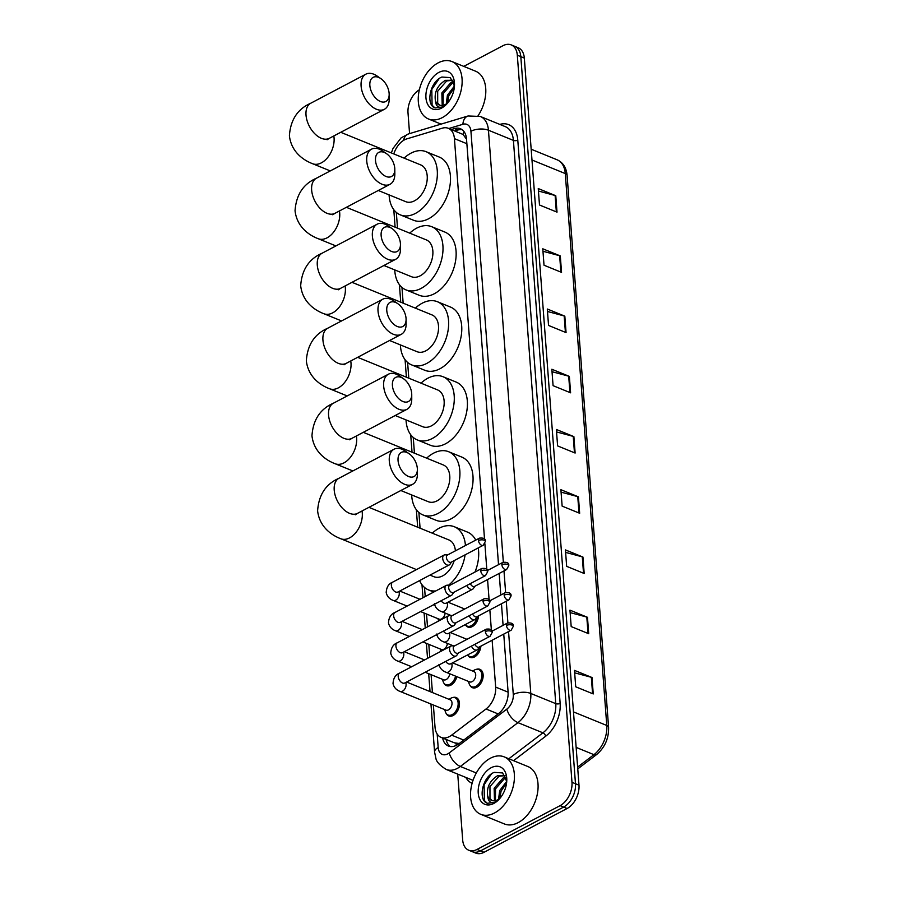 <?xml version="1.0" encoding="UTF-8"?>
<svg xmlns="http://www.w3.org/2000/svg" width="898" height="898" viewBox="0 0 898 898"><rect width="100%" height="100%" fill="white"/><g stroke="black" fill="none" stroke-linecap="round" stroke-linejoin="round"><path stroke-width="1.35" d="M478.578 615.837A9.923 6.421 112.2 0 1 472.247 626.591A9.923 6.421 112.2 0 1 467.836 627.029A9.923 6.421 112.2 0 1 465.433 624.705M480.868 646.167A9.923 6.421 112.2 0 1 474.526 656.932A9.923 6.421 112.2 0 1 470.125 657.358A9.923 6.421 112.2 0 1 467.712 655.035M476.546 669.279A9.923 6.421 112.2 0 1 479.891 669.313A9.923 6.421 112.2 0 1 482.978 677.833A9.923 6.421 112.2 0 1 476.804 687.262A9.923 6.421 112.2 0 1 472.404 687.688A9.923 6.421 112.2 0 1 469.991 685.365M456.824 676.654A9.923 6.421 112.2 0 1 450.83 685.185A9.923 6.421 112.2 0 1 446.429 685.612A9.923 6.421 112.2 0 1 444.016 683.288M452.85 697.544A9.923 6.421 112.2 0 1 456.195 697.566A9.923 6.421 112.2 0 1 459.293 706.086A9.923 6.421 112.2 0 1 453.108 715.515A9.923 6.421 112.2 0 1 448.708 715.942A9.923 6.421 112.2 0 1 446.295 713.618M484.538 539.26L454.422 138.629A18.611 12.033 -67.8 0 0 448.327 128.313A18.611 12.033 -67.8 0 0 442.366 128.167L406.805 138.887A18.611 12.033 -67.8 0 0 404.504 139.841A18.611 12.033 -67.8 0 0 393.795 153.94M433.364 705.009L435.025 727.088A18.611 12.033 -67.8 0 0 441.12 737.404L454.455 742.837L459.248 743.488M466.533 139.212L463.054 134.453L448.327 128.313M441.12 737.404A18.611 12.033 -67.8 0 0 451.638 735.148L486.031 708.982A18.611 12.033 -67.8 0 0 495.662 687.093L492.138 640.229M491.386 630.25L489.848 609.899M489.107 599.92L487.569 579.569M486.817 569.59L484.875 543.672M396.332 212.422L397.511 228.159M401.967 287.427L403.157 303.165M407.613 362.433L408.792 378.17M413.248 437.449L414.438 453.187M418.895 512.455L420.073 528.192M424.529 587.46L425.214 596.53M426.528 614.008L427.493 626.871M428.806 644.337L429.772 657.201M431.085 674.667L432.432 692.56M463.761 66.373L502.959 45.708A18.611 12.033 112.2 0 1 511.22 44.9A18.611 12.033 112.2 0 1 517.315 55.216L571.981 782.304A18.611 12.033 112.2 0 1 560.105 805.641L477.029 849.441A18.611 12.033 112.2 0 1 468.767 850.238A18.611 12.033 112.2 0 1 462.672 839.922L457.733 774.121M409.567 133.611L408.006 112.834A18.611 12.033 112.2 0 1 419.355 89.789M468.767 850.238L475.783 853.1A18.611 12.033 112.2 0 0 484.033 852.292L567.109 808.503A18.611 12.033 112.2 0 0 578.986 785.166L524.32 58.078A18.611 12.033 112.2 0 0 518.225 47.762L514.722 46.326A18.611 12.033 112.2 0 1 520.818 56.641L575.483 783.73A18.611 12.033 112.2 0 1 563.607 807.077L480.531 850.866A18.611 12.033 112.2 0 1 472.269 851.674A18.611 12.033 112.2 0 0 480.531 850.866L563.607 807.077A18.611 12.033 112.2 0 0 575.483 783.73L520.818 56.641A18.611 12.033 112.2 0 0 514.722 46.326L511.22 44.9M498.525 564.674L466.522 139.044A18.611 12.033 -67.8 0 0 460.427 128.728A18.611 12.033 -67.8 0 0 454.467 128.582L451.312 129.537M442.613 738.01A18.611 12.033 -67.8 0 0 448.383 746.014A18.611 12.033 -67.8 0 0 458.9 743.757L498.457 713.663A18.611 12.033 -67.8 0 0 508.077 691.774L503.744 634.111M503.082 625.345L501.466 603.782M500.803 595.004L499.187 573.44M450.224 746.507A18.611 12.033 112.2 0 1 446.115 739.447M454.815 130.962L457.969 130.008A18.611 12.033 112.2 0 1 462.088 129.66M584.183 573.496L566.66 566.346L565.426 549.924L582.948 557.063L584.183 573.496M588.706 633.719L571.184 626.58L569.949 610.146L587.472 617.296L588.706 633.719M593.241 693.941L575.719 686.802L574.484 670.379L592.006 677.519L593.241 693.941M570.6 392.819L553.078 385.669L551.843 369.246L569.366 376.397L570.6 392.819M566.066 332.597L548.543 325.446L547.309 309.024L564.831 316.163L566.066 332.597M561.542 272.363L544.02 265.224L542.785 248.802L560.307 255.941L561.542 272.363M557.018 212.141L539.485 205.002L538.25 188.569L555.772 195.719L557.018 212.141M579.659 513.263L562.137 506.124L560.891 489.702L578.424 496.841L579.659 513.263M575.124 453.041L557.602 445.902L556.367 429.48L573.889 436.619L575.124 453.041M556.558 431.927L573.227 436.394A4.961 2.312 -4.3 0 1 573.889 436.619M561.082 492.16L577.762 496.628A4.961 2.312 -4.3 0 1 578.424 496.841M538.441 191.027L555.121 195.495A4.961 2.312 -4.3 0 1 555.772 195.719M542.964 251.26L559.645 255.717A4.961 2.312 -4.3 0 1 560.307 255.941M547.499 311.483L564.169 315.95A4.961 2.312 -4.3 0 1 564.831 316.163M552.023 371.705L568.703 376.172A4.961 2.312 -4.3 0 1 569.366 376.397M574.664 672.838L591.344 677.294A4.961 2.312 -4.3 0 1 592.006 677.519M570.14 612.604L586.809 617.072A4.961 2.312 -4.3 0 1 587.472 617.296M565.605 552.382L582.286 556.85A4.961 2.312 -4.3 0 1 582.948 557.063M442.254 117.638A31.015 20.059 112.2 0 1 428.492 118.985A31.015 20.059 112.2 0 1 418.838 92.348A31.015 20.059 112.2 0 1 438.134 62.882A31.015 20.059 112.2 0 1 451.907 61.547A31.015 20.059 112.2 0 1 461.55 88.172A31.015 20.059 112.2 0 1 442.254 117.638M452.749 80.292L446.699 80.921L437.685 91.237L437.685 103.236L439.751 105.201M452.749 80.27L445.307 80.349C437.472 85.389 434.172 92.168 435.407 100.677A14.02 9.07 112.2 0 0 439.29 105.032A14.02 9.07 112.2 0 0 445.509 104.426A14.02 9.07 112.2 0 0 447.732 102.911M453.793 82.627L452.266 83.188L443.242 93.504L443.129 105.302M453.501 81.819L450.875 82.616L441.861 92.943L442.22 105.448M454.287 87.78L448.809 95.772L447.507 103.102M454.444 86.017L447.417 95.21L446.261 103.988M454.455 86.152L450.347 77.61L441.906 77.037C429.715 81.628 425.529 105.358 435.227 107.951L442.781 106.963L445.127 105.436L443.107 106.649C438.493 108.4 435.923 106.402 435.407 100.677M438.853 72.412A20.227 13.077 112.2 0 1 454.511 84.524A20.227 13.077 112.2 0 1 446.418 104.37A20.227 13.077 112.2 0 1 441.535 108.108A20.227 13.077 112.2 0 1 425.944 97.781A20.227 13.077 112.2 0 1 438.853 72.412M451.907 61.547L475.558 71.189A31.015 20.059 112.2 0 1 478.084 115.719M439.133 78.631L431.803 89.452L432.095 105.212L434.8 107.771M369.853 85.501A13.65 8.25 62.2 0 0 379.977 101.294A13.65 8.25 62.2 0 0 389.171 94.38A13.65 8.25 62.2 0 0 389.126 93.358A13.65 8.25 62.2 0 0 380.875 78.642A13.65 8.25 62.2 0 0 369.853 85.501M389.171 94.38L389.204 98.937A19.846 12 -117.8 0 1 384.378 109.298A19.846 12 -117.8 0 1 369.897 104.718A19.846 12 -117.8 0 1 361.097 86.017A19.846 12 -117.8 0 1 365.868 74.175A19.846 12 -117.8 0 1 377.126 76.049L380.875 78.642M378.294 190.488L405.728 201.668A19.846 12.841 -67.8 0 0 414.539 200.804A19.846 12.841 -67.8 0 0 426.887 181.946A19.846 12.841 -67.8 0 0 420.713 164.906L340.735 132.298M404.089 158.127A34.113 22.068 112.2 0 1 410.958 153.176A34.113 22.068 112.2 0 1 426.101 151.695A34.113 22.068 112.2 0 1 436.709 180.992A34.113 22.068 112.2 0 1 415.482 213.398A34.113 22.068 112.2 0 1 400.34 214.88A34.113 22.068 112.2 0 1 389.103 194.888M426.101 151.695L439.234 157.049A34.113 22.068 112.2 0 1 449.853 186.346A34.113 22.068 112.2 0 1 428.627 218.753A34.113 22.068 112.2 0 1 413.484 220.234L400.34 214.88M375.499 160.506A13.65 8.25 62.2 0 0 385.624 176.3A13.65 8.25 62.2 0 0 394.806 169.396A13.65 8.25 62.2 0 0 394.772 168.364A13.65 8.25 62.2 0 0 386.51 153.659A13.65 8.25 62.2 0 0 375.499 160.506M394.806 169.396L394.839 173.954A19.846 12 -117.8 0 1 390.013 184.303A19.846 12 -117.8 0 1 375.532 179.735A19.846 12 -117.8 0 1 366.743 161.034A19.846 12 -117.8 0 1 371.503 149.18A19.846 12 -117.8 0 1 382.773 151.055L386.51 153.659M383.929 265.494L411.363 276.674A19.846 12.841 -67.8 0 0 420.174 275.821A19.846 12.841 -67.8 0 0 432.522 256.963A19.846 12.841 -67.8 0 0 426.348 239.912L346.37 207.315M409.735 233.143A34.113 22.068 112.2 0 1 416.593 228.182A34.113 22.068 112.2 0 1 431.736 226.7A34.113 22.068 112.2 0 1 442.355 255.997A34.113 22.068 112.2 0 1 421.117 288.404A34.113 22.068 112.2 0 1 405.975 289.886A34.113 22.068 112.2 0 1 394.75 269.905M431.736 226.7L444.88 232.066A34.113 22.068 112.2 0 1 455.499 261.352A34.113 22.068 112.2 0 1 434.262 293.769A34.113 22.068 112.2 0 1 419.119 295.24L405.975 289.886M381.134 235.523A13.65 8.25 62.2 0 0 391.259 251.317A13.65 8.25 62.2 0 0 400.452 244.402A13.65 8.25 62.2 0 0 400.407 243.38A13.65 8.25 62.2 0 0 392.157 228.664A13.65 8.25 62.2 0 0 381.134 235.523M400.452 244.402L400.474 248.959A19.846 12 -117.8 0 1 395.659 259.309A19.846 12 -117.8 0 1 381.179 254.74A19.846 12 -117.8 0 1 372.378 236.039A19.846 12 -117.8 0 1 377.138 224.197A19.846 12 -117.8 0 1 388.407 226.06L392.157 228.664M389.575 340.499L417.009 351.679A19.846 12.841 -67.8 0 0 425.82 350.826A19.846 12.841 -67.8 0 0 438.168 331.968A19.846 12.841 -67.8 0 0 431.994 314.917L352.005 282.32M415.37 308.149A34.113 22.068 112.2 0 1 422.228 303.187A34.113 22.068 112.2 0 1 437.371 301.706A34.113 22.068 112.2 0 1 447.99 331.003A34.113 22.068 112.2 0 1 426.763 363.421A34.113 22.068 112.2 0 1 411.621 364.891A34.113 22.068 112.2 0 1 400.385 344.911M437.371 301.706L450.515 307.071A34.113 22.068 112.2 0 1 461.134 336.368A34.113 22.068 112.2 0 1 439.908 368.775A34.113 22.068 112.2 0 1 424.765 370.257L411.621 364.891M386.769 310.528A13.65 8.25 62.2 0 0 396.905 326.322A13.65 8.25 62.2 0 0 406.087 319.407A13.65 8.25 62.2 0 0 406.053 318.386A13.65 8.25 62.2 0 0 397.792 303.67A13.65 8.25 62.2 0 0 386.769 310.528M406.087 319.407L406.121 323.965A19.846 12 -117.8 0 1 401.294 334.314A19.846 12 -117.8 0 1 386.814 329.746A19.846 12 -117.8 0 1 378.024 311.045A19.846 12 -117.8 0 1 382.784 299.202A19.846 12 -117.8 0 1 394.054 301.077L397.792 303.67M395.21 415.505L422.644 426.696A19.846 12.841 -67.8 0 0 431.455 425.832A19.846 12.841 -67.8 0 0 443.803 406.974A19.846 12.841 -67.8 0 0 437.629 389.934L357.651 357.325M421.016 383.154A34.113 22.068 112.2 0 1 427.875 378.204A34.113 22.068 112.2 0 1 443.017 376.722A34.113 22.068 112.2 0 1 453.636 406.019A34.113 22.068 112.2 0 1 432.398 438.426A34.113 22.068 112.2 0 1 417.256 439.908A34.113 22.068 112.2 0 1 406.031 419.916M443.017 376.722L456.162 382.077A34.113 22.068 112.2 0 1 466.769 411.374A34.113 22.068 112.2 0 1 445.543 443.78A34.113 22.068 112.2 0 1 430.4 445.262L417.256 439.908M392.415 385.534A13.65 8.25 62.2 0 0 402.54 401.327A13.65 8.25 62.2 0 0 411.733 394.413A13.65 8.25 62.2 0 0 411.688 393.391A13.65 8.25 62.2 0 0 403.438 378.675A13.65 8.25 62.2 0 0 392.415 385.534M411.733 394.413L411.755 398.97A19.846 12 -117.8 0 1 406.94 409.331A19.846 12 -117.8 0 1 392.46 404.751A19.846 12 -117.8 0 1 383.659 386.05A19.846 12 -117.8 0 1 388.419 374.208A19.846 12 -117.8 0 1 399.689 376.082L403.438 378.675M400.845 490.521L428.29 501.701A19.846 12.841 -67.8 0 0 437.09 500.837A19.846 12.841 -67.8 0 0 449.449 481.979A19.846 12.841 -67.8 0 0 443.275 464.94L363.286 432.331M426.651 458.16A34.113 22.068 112.2 0 1 433.51 453.209A34.113 22.068 112.2 0 1 448.652 451.728A34.113 22.068 112.2 0 1 459.271 481.025A34.113 22.068 112.2 0 1 438.044 513.432A34.113 22.068 112.2 0 1 422.902 514.913A34.113 22.068 112.2 0 1 411.666 494.921M448.652 451.728L461.796 457.082A34.113 22.068 112.2 0 1 472.415 486.379A34.113 22.068 112.2 0 1 451.189 518.786A34.113 22.068 112.2 0 1 436.046 520.268L422.902 514.913M398.05 460.539A13.65 8.25 62.2 0 0 408.175 476.333A13.65 8.25 62.2 0 0 417.368 469.43A13.65 8.25 62.2 0 0 417.323 468.397A13.65 8.25 62.2 0 0 409.073 453.692A13.65 8.25 62.2 0 0 398.05 460.539M417.368 469.43L417.402 473.976A19.846 12 -117.8 0 1 412.575 484.336A19.846 12 -117.8 0 1 398.095 479.768A19.846 12 -117.8 0 1 389.294 461.067A19.846 12 -117.8 0 1 394.065 449.213A19.846 12 -117.8 0 1 405.335 451.088L409.073 453.692M429.985 575.102L433.925 576.707A19.846 12.841 -67.8 0 0 442.736 575.842A19.846 12.841 -67.8 0 0 454.231 560.565M435.878 590.918A34.113 22.068 112.2 0 1 428.537 589.919A34.113 22.068 112.2 0 1 419.613 580.579M432.286 533.176A34.113 22.068 112.2 0 1 439.156 528.215A34.113 22.068 112.2 0 1 454.298 526.733A34.113 22.068 112.2 0 1 465.456 545.535M455.398 550.844A19.846 12.841 -67.8 0 0 448.91 539.945L368.932 507.348M465.097 554.841A34.113 22.068 112.2 0 1 448.573 585.193M454.298 526.733L467.443 532.087A34.113 22.068 112.2 0 1 475.738 540.113M478.241 547.915A34.113 22.068 112.2 0 1 474.975 572.048M445.15 613.087A5.579 3.614 112.2 0 1 441.603 618.902A5.579 3.614 112.2 0 1 439.122 619.149L420.59 611.594M438.606 621.012A9.306 6.017 112.2 0 1 438.482 620.608L437.921 618.655M447.72 554.885L445.105 554.841A5.579 3.379 62.2 0 0 444.027 555.076A5.579 3.379 62.2 0 0 442.692 558.41A5.579 3.379 62.2 0 0 447.002 564.943A5.579 3.379 62.2 0 0 449.236 564.954A5.579 3.379 62.2 0 0 450.044 564.202L451.481 562.013M478.499 540.562A4.03 2.436 62.2 0 1 479.465 538.149L447.372 555.065A4.03 2.436 62.2 0 0 446.407 557.478A4.03 2.436 62.2 0 0 449.528 562.193A4.03 2.436 62.2 0 0 451.133 562.204L483.225 545.288L485.369 541.415A4.03 1.875 -4.3 0 0 484.19 540.226A4.03 1.875 175.7 0 0 478.499 540.562A4.03 2.436 62.2 0 0 480.284 544.356A4.03 2.436 62.2 0 0 483.225 545.288M447.429 643.417A5.579 3.614 112.2 0 1 443.881 649.232A5.579 3.614 112.2 0 1 441.401 649.479L422.879 641.924M440.884 651.342A9.306 6.017 112.2 0 1 440.761 650.938L440.2 648.985M450.01 585.215L447.384 585.17A5.579 3.379 62.2 0 0 446.306 585.417A5.579 3.379 62.2 0 0 444.97 588.74A5.579 3.379 62.2 0 0 449.281 595.273A5.579 3.379 62.2 0 0 451.514 595.284A5.579 3.379 62.2 0 0 452.323 594.543L453.771 592.354M480.778 570.892A4.03 2.436 62.2 0 1 481.743 568.479L449.651 585.406A4.03 2.436 62.2 0 0 448.686 587.808A4.03 2.436 62.2 0 0 451.806 592.523A4.03 2.436 62.2 0 0 453.411 592.534L485.504 575.618L487.648 571.745A4.03 1.875 -4.3 0 0 486.469 570.556A4.03 1.875 175.7 0 0 480.778 570.892A4.03 2.436 62.2 0 0 482.563 574.686A4.03 2.436 62.2 0 0 485.504 575.618M449.707 673.747A5.579 3.614 112.2 0 1 446.16 679.562A5.579 3.614 112.2 0 1 443.679 679.808L425.158 672.254M455.567 676.138A9.306 6.017 112.2 0 1 449.909 684.276A9.306 6.017 112.2 0 1 445.79 684.68A9.306 6.017 112.2 0 1 443.04 681.268L442.49 679.315M452.289 615.545L449.662 615.5A5.579 3.379 62.2 0 0 448.585 615.747A5.579 3.379 62.2 0 0 447.249 619.07A5.579 3.379 62.2 0 0 451.559 625.614A5.579 3.379 62.2 0 0 453.793 625.625A5.579 3.379 62.2 0 0 454.601 624.873L456.049 622.684M483.057 601.222A4.03 2.436 62.2 0 1 484.033 598.82L451.941 615.736A4.03 2.436 62.2 0 0 450.964 618.138A4.03 2.436 62.2 0 0 454.085 622.864A4.03 2.436 62.2 0 0 455.701 622.864L487.794 605.948L489.926 602.075A4.03 1.875 -4.3 0 0 488.748 600.885A4.03 1.875 175.7 0 0 483.057 601.222A4.03 2.436 62.2 0 0 484.853 605.016A4.03 2.436 62.2 0 0 487.794 605.948M406.603 682.031L450.179 699.8A5.579 3.614 112.2 0 1 451.919 704.593A5.579 3.614 112.2 0 1 448.439 709.903A5.579 3.614 112.2 0 1 445.969 710.138L400.059 691.426C396.231 689.978 393.896 687.363 393.032 683.58C393.358 678.136 395.535 674.656 399.543 673.13A5.579 3.379 62.2 0 0 398.207 676.463A5.579 3.379 62.2 0 0 398.229 676.778A5.579 3.379 62.2 0 0 400.789 681.84A5.579 3.379 62.2 0 0 404.751 683.008L456.072 655.955A5.579 3.379 62.2 0 0 456.891 655.203L458.328 653.014M450.538 698.431A9.306 6.017 112.2 0 1 450.74 698.307A9.306 6.017 112.2 0 1 450.964 698.184A9.306 6.017 112.2 0 1 455.095 697.78A9.306 6.017 112.2 0 1 457.98 705.772A9.306 6.017 112.2 0 1 452.199 714.606A9.306 6.017 112.2 0 1 448.068 715.01A9.306 6.017 112.2 0 1 445.318 711.598L444.768 709.645M454.568 645.875L451.952 645.83A5.579 3.379 62.2 0 0 450.875 646.077A5.579 3.379 62.2 0 0 449.528 649.411A5.579 3.379 62.2 0 0 453.849 655.944A5.579 3.379 62.2 0 0 456.072 655.955M485.347 631.552A4.03 2.436 62.2 0 1 486.312 629.15L454.22 646.066A4.03 2.436 62.2 0 0 453.254 648.468A4.03 2.436 62.2 0 0 456.364 653.194A4.03 2.436 62.2 0 0 457.98 653.194L490.072 636.278L492.205 632.417A4.03 1.875 -4.3 0 0 491.026 631.215A4.03 1.875 175.7 0 0 485.347 631.552A4.03 2.436 62.2 0 0 487.131 635.346A4.03 2.436 62.2 0 0 490.072 636.278M466.859 585.451A5.579 3.379 62.2 0 0 470.395 589.189A5.579 3.379 62.2 0 0 472.629 589.2A5.579 3.379 62.2 0 0 473.437 588.448L474.885 586.259M469.138 615.781A5.579 3.379 62.2 0 0 472.674 619.519A5.579 3.379 62.2 0 0 474.907 619.53A5.579 3.379 62.2 0 0 475.716 618.778L477.164 616.589A9.306 6.017 112.2 0 1 471.327 625.693A9.306 6.017 112.2 0 1 467.196 626.097A9.306 6.017 112.2 0 1 465.332 624.57M470.305 583.633A4.03 2.436 62.2 0 0 472.92 586.428A4.03 2.436 62.2 0 0 474.526 586.439L506.618 569.523L508.762 565.65A4.03 1.875 -4.3 0 0 507.583 564.46A4.03 1.875 175.7 0 0 501.892 564.797A4.03 2.436 62.2 0 0 503.677 568.591A4.03 2.436 62.2 0 0 506.618 569.523M471.416 646.111A5.579 3.379 62.2 0 0 474.963 649.849A5.579 3.379 62.2 0 0 477.197 649.86A5.579 3.379 62.2 0 0 478.005 649.108L479.442 646.919A9.306 6.017 112.2 0 1 473.605 656.023A9.306 6.017 112.2 0 1 469.474 656.427A9.306 6.017 112.2 0 1 467.622 654.911M472.595 613.963A4.03 2.436 62.2 0 0 475.199 616.769A4.03 2.436 62.2 0 0 476.816 616.769L508.908 599.853L511.041 595.991A4.03 1.875 -4.3 0 0 509.862 594.79A4.03 1.875 175.7 0 0 504.171 595.127A4.03 2.436 62.2 0 0 505.967 598.921A4.03 2.436 62.2 0 0 508.908 599.853M452.547 662.847L473.875 671.547A5.579 3.614 112.2 0 1 475.614 676.34A5.579 3.614 112.2 0 1 472.135 681.638A5.579 3.614 112.2 0 1 469.654 681.885L446.003 672.243C442.186 670.784 439.84 668.168 438.976 664.397M474.223 670.166A9.306 6.017 112.2 0 1 474.436 670.043A9.306 6.017 112.2 0 1 474.649 669.93A9.306 6.017 112.2 0 1 478.78 669.526A9.306 6.017 112.2 0 1 481.676 677.519A9.306 6.017 112.2 0 1 475.884 686.353A9.306 6.017 112.2 0 1 471.764 686.757A9.306 6.017 112.2 0 1 469.014 683.344L468.464 681.391M474.874 644.293A4.03 2.436 62.2 0 0 477.478 647.099A4.03 2.436 62.2 0 0 479.094 647.099L511.187 630.183L513.319 626.321A4.03 1.875 -4.3 0 0 512.141 625.12A4.03 1.875 175.7 0 0 506.461 625.457A4.03 2.436 62.2 0 0 508.246 629.262A4.03 2.436 62.2 0 0 511.187 630.183M494.54 812.971A31.015 20.059 112.2 0 1 480.767 814.318A31.015 20.059 112.2 0 1 471.124 787.681A31.015 20.059 112.2 0 1 490.42 758.215A31.015 20.059 112.2 0 1 504.182 756.868A31.015 20.059 112.2 0 1 513.836 783.505A31.015 20.059 112.2 0 1 494.54 812.971M504.182 756.868L527.844 766.522A31.015 20.059 112.2 0 1 537.498 793.147A31.015 20.059 112.2 0 1 518.191 822.613A31.015 20.059 112.2 0 1 504.429 823.96L480.767 814.318M505.035 775.625L498.985 776.254L489.96 786.569L489.971 798.569L492.025 800.522M505.024 775.603L497.593 775.681C489.758 780.721 486.458 787.501 487.693 796.01A14.02 9.07 112.2 0 0 491.565 800.365A14.02 9.07 112.2 0 0 497.784 799.748A14.02 9.07 112.2 0 0 500.018 798.243M506.068 777.96L504.553 778.521L495.528 788.837L495.415 800.634M505.776 777.14L503.161 777.949L494.136 788.276L494.495 800.78M506.573 783.112L501.095 791.104L499.782 798.434M506.73 781.35L499.703 790.543L498.547 799.321M506.73 781.485L502.622 772.931L494.192 772.37C481.99 776.961 477.815 800.69 487.502 803.283L495.056 802.284L497.413 800.769L495.393 801.981C490.779 803.721 488.209 801.734 487.693 796.01M491.139 767.745A20.227 13.077 112.2 0 1 506.798 779.857A20.227 13.077 112.2 0 1 498.704 799.703A20.227 13.077 112.2 0 1 493.821 803.441A20.227 13.077 112.2 0 1 478.23 793.102A20.227 13.077 112.2 0 1 491.139 767.745M491.408 773.964L484.089 784.785L484.381 800.545L487.075 803.104M456.543 745.25A18.611 9.575 -127.3 0 1 455.746 743.241M463.054 134.453A18.611 12.572 -106.8 0 1 464.041 131.624M446.98 739.795A18.611 8.654 175.7 0 0 446.328 740.356M466.87 143.714L454.422 138.629M508.1 692.167L495.662 687.093M498.132 713.921L486.031 708.982M463.727 740.075L451.638 735.148M437.169 734.025L438.179 747.54A12.404 8.026 -67.8 0 0 447.743 753.882A12.404 8.026 -67.8 0 0 449.258 752.906L506.865 709.094A12.404 8.026 -67.8 0 0 513.286 694.502L508.549 631.575M503.34 562.182L470.934 131.254A12.404 5.77 -4.3 0 1 488.445 130.221L513.409 140.391A24.807 16.052 -67.8 0 0 505.293 126.64L480.318 116.459A24.807 16.052 112.2 0 1 488.445 130.221L530.785 693.458A24.807 16.052 112.2 0 1 517.955 722.643L460.348 766.465A24.807 16.052 112.2 0 1 457.329 768.396A24.807 16.052 112.2 0 1 446.317 769.474L471.293 779.655A24.807 16.052 -67.8 0 0 473.078 780.205M476.31 772.976L460.348 766.465A12.404 6.376 -127.3 0 1 449.258 752.906M499.816 124.407A27.917 18.05 112.2 0 1 517.787 140.133L560.139 703.381A27.917 18.05 112.2 0 1 545.703 736.214L513.533 760.685M472.09 783.325A27.917 18.05 112.2 0 1 465.826 777.421M517.315 55.216L524.32 58.078M477.029 849.441L484.033 852.292M560.105 805.641L567.109 808.503M571.981 782.304L578.986 785.166M506.865 709.094A12.404 6.376 -127.3 0 0 517.955 722.643L542.931 732.824A24.807 16.052 -67.8 0 0 555.761 703.639L513.409 140.391A3.098 1.448 175.7 0 0 517.787 140.133M508.829 758.765L542.931 732.824A3.098 1.594 52.7 0 1 545.703 736.214M513.286 694.502A12.404 5.77 -4.3 0 1 530.785 693.458L555.761 703.639A3.098 1.448 175.7 0 0 560.139 703.381M470.934 131.254A12.404 8.026 -67.8 0 0 462.897 124.283L448.832 128.515M507.898 622.842L506.27 601.245M505.619 592.512L503.991 570.915M462.897 124.283A12.404 8.385 -106.8 0 1 468.083 115.977L408.523 133.925A12.404 8.385 -106.8 0 0 403.572 140.38M430.961 704.021L434.576 752.041A12.404 5.77 -4.3 0 1 438.179 747.54M457.969 130.008L454.467 128.582M531.986 160.001L565.28 173.572A6.207 2.885 -4.3 0 1 567.098 175.413L608.597 727.313A6.207 2.885 175.7 0 0 606.779 725.472L565.28 173.572A24.807 16.052 -67.8 0 0 557.164 159.822C563.068 162.516 566.38 167.713 567.098 175.413M608.597 727.313C608.866 738.448 604.848 747.54 596.541 754.612A6.207 3.188 -127.3 0 1 593.948 754.668A24.807 16.052 -67.8 0 0 606.779 725.472L573.485 711.901M577.627 767.072L593.948 754.668L576.157 747.405M574.462 452.772L573.227 436.394M569.927 392.549L568.703 376.172M565.403 332.316L564.169 315.95M560.88 272.094L559.645 255.717M556.345 211.872L555.121 195.495M578.986 512.994L577.762 496.628M583.52 573.227L582.286 556.85M588.044 633.449L586.809 617.072M592.579 693.671L591.344 677.294M330.284 170.912L312.583 163.705C303.49 160.271 291.255 151.93 289.403 135.766C290.503 119.827 297.631 108.972 310.775 103.214A19.846 12 62.2 0 0 306.016 115.067A19.846 12 62.2 0 0 314.805 133.768A19.846 12 62.2 0 0 329.285 138.337L384.378 109.298M312.583 163.705A19.846 12.841 -67.8 0 0 321.394 162.841A19.846 12.841 -67.8 0 0 334.067 137.944A19.846 12.841 -67.8 0 0 333.82 135.946M335.919 245.917L318.229 238.711C309.125 235.276 296.89 226.947 295.049 210.783C296.149 194.832 303.266 183.978 316.41 178.231A19.846 12 62.2 0 0 311.651 190.073A19.846 12 62.2 0 0 320.451 208.774A19.846 12 62.2 0 0 334.92 213.342L390.013 184.303M318.229 238.711A19.846 12.841 -67.8 0 0 327.04 237.847A19.846 12.841 -67.8 0 0 339.713 212.949A19.846 12.841 -67.8 0 0 339.466 210.951M341.566 320.934L323.864 313.716C314.76 310.293 302.536 301.952 300.684 285.788C301.784 269.838 308.912 258.983 322.056 253.236A19.846 12 62.2 0 0 317.286 265.078A19.846 12 62.2 0 0 326.086 283.779A19.846 12 62.2 0 0 340.566 288.348L395.659 259.309M323.864 313.716A19.846 12.841 -67.8 0 0 332.675 312.852A19.846 12.841 -67.8 0 0 345.348 287.966A19.846 12.841 -67.8 0 0 345.101 285.957M347.2 395.939L329.51 388.722C320.406 385.298 308.171 376.958 306.33 360.794C307.43 344.843 314.547 334 327.691 328.241A19.846 12 62.2 0 0 322.932 340.084A19.846 12 62.2 0 0 331.732 358.785A19.846 12 62.2 0 0 346.201 363.364L401.294 334.314M329.51 388.722A19.846 12.841 -67.8 0 0 338.322 387.869A19.846 12.841 -67.8 0 0 350.995 362.972A19.846 12.841 -67.8 0 0 350.736 360.974M352.847 470.945L335.145 463.738C326.041 460.304 313.817 451.963 311.965 435.799C313.065 419.86 320.193 409.005 333.338 403.247A19.846 12 62.2 0 0 328.567 415.101A19.846 12 62.2 0 0 337.367 433.79A19.846 12 62.2 0 0 351.848 438.37L406.94 409.331M335.145 463.738A19.846 12.841 -67.8 0 0 343.956 462.874A19.846 12.841 -67.8 0 0 356.629 437.977A19.846 12.841 -67.8 0 0 356.383 435.979M416.481 569.601L340.791 538.744C331.688 535.309 319.452 526.969 317.611 510.816C318.711 494.865 325.828 484.011 338.973 478.264A19.846 12 62.2 0 0 334.213 490.106A19.846 12 62.2 0 0 343.002 508.807A19.846 12 62.2 0 0 357.483 513.375L412.575 484.336M340.791 538.744A19.846 12.841 -67.8 0 0 349.603 537.88A19.846 12.841 -67.8 0 0 362.276 512.983A19.846 12.841 -67.8 0 0 362.017 510.984M398.847 591.524A5.579 3.614 112.2 0 1 399.228 592.882A5.579 3.614 112.2 0 1 395.692 600.19A5.579 3.614 112.2 0 1 393.212 600.425C389.395 598.977 387.049 596.362 386.196 592.579C386.522 587.146 388.688 583.655 392.695 582.14A5.579 3.379 62.2 0 0 391.36 585.474A5.579 3.379 62.2 0 0 391.393 585.788A5.579 3.379 62.2 0 0 393.953 590.839A5.579 3.379 62.2 0 0 397.904 592.018L449.236 564.954M401.125 621.854A5.579 3.614 112.2 0 1 401.507 623.212A5.579 3.614 112.2 0 1 397.971 630.519A5.579 3.614 112.2 0 1 395.49 630.755C391.674 629.307 389.328 626.692 388.475 622.909C388.8 617.476 390.967 613.996 394.974 612.47A5.579 3.379 62.2 0 0 393.638 615.804A5.579 3.379 62.2 0 0 393.672 616.118A5.579 3.379 62.2 0 0 396.231 621.18A5.579 3.379 62.2 0 0 400.182 622.348L451.514 595.284M403.404 652.184A5.579 3.614 112.2 0 1 403.786 653.542A5.579 3.614 112.2 0 1 400.25 660.849A5.579 3.614 112.2 0 1 397.769 661.096C393.953 659.637 391.618 657.022 390.753 653.25C391.079 647.806 393.245 644.326 397.264 642.8A5.579 3.379 62.2 0 0 395.917 646.133A5.579 3.379 62.2 0 0 395.951 646.448A5.579 3.379 62.2 0 0 398.51 651.51A5.579 3.379 62.2 0 0 402.472 652.678L453.793 625.625M405.683 682.514A5.579 3.614 112.2 0 1 406.064 683.872A5.579 3.614 112.2 0 1 402.529 691.179A5.579 3.614 112.2 0 1 400.059 691.426M508.762 565.65C509.132 563.012 507.168 561.924 502.858 562.395A4.03 2.436 62.2 0 0 501.892 564.797M447.069 602.67A5.579 3.614 112.2 0 1 447.451 604.028A5.579 3.614 112.2 0 1 443.915 611.336A5.579 3.614 112.2 0 1 441.446 611.572C437.618 610.124 435.283 607.508 434.419 603.725M441.131 600.762A5.579 3.379 62.2 0 0 443.904 603.153A5.579 3.379 62.2 0 0 446.138 603.164L472.629 589.2M511.041 595.991C511.411 593.342 509.447 592.253 505.147 592.725A4.03 2.436 62.2 0 0 504.171 595.127M449.359 633A5.579 3.614 112.2 0 1 449.73 634.358A5.579 3.614 112.2 0 1 446.205 641.666A5.579 3.614 112.2 0 1 443.724 641.902C439.908 640.454 437.562 637.838 436.697 634.055M443.41 631.092A5.579 3.379 62.2 0 0 446.183 633.483A5.579 3.379 62.2 0 0 448.416 633.494L474.907 619.53M513.319 626.321C513.69 623.683 511.725 622.595 507.426 623.055A4.03 2.436 62.2 0 0 506.461 625.457M451.638 663.33A5.579 3.614 112.2 0 1 452.008 664.688A5.579 3.614 112.2 0 1 448.484 671.996A5.579 3.614 112.2 0 1 446.003 672.243M445.7 661.422A5.579 3.379 62.2 0 0 448.461 663.813A5.579 3.379 62.2 0 0 450.695 663.824L477.197 649.86M408.523 133.925L401.17 137.821L393.01 148.439L391.348 152.941M480.318 116.459L468.083 115.977M434.576 752.041L435.867 758.238C436.406 761.773 439.885 765.523 446.317 769.474M393.795 209.694L395.109 227.183M399.43 284.7L400.744 302.188M405.077 359.705L406.39 377.194M410.712 434.711L412.025 452.199M416.346 509.716L417.671 527.216M421.993 584.733L422.969 597.72M424.114 613.031L425.248 628.05M426.404 643.361L427.527 658.38M428.683 673.691L430.03 691.583M596.541 754.612L577.762 768.89M557.164 159.822L531.178 149.225M428.492 118.985L441.075 124.115M310.775 103.214L365.868 74.175M327.085 139.762L329.285 138.337M316.41 178.231L371.503 149.18M332.731 214.768L334.92 213.342M322.056 253.236L377.138 224.197M338.366 289.785L340.566 288.348M327.691 328.241L382.784 299.202M344.013 364.79L346.201 363.364M333.338 403.247L388.419 374.208M349.648 439.796L351.848 438.37M428.537 589.919L433.734 592.04M338.973 478.264L394.065 449.213M355.294 514.801L357.483 513.375M479.465 538.149C483.775 537.689 485.739 538.778 485.369 541.415M407.086 606.083L393.212 600.425M397.904 592.018L397.129 592.253M434.823 605.331L433.487 604.792M419.995 599.292L399.756 591.041M392.695 582.14L444.027 555.076M481.743 568.479C486.054 568.019 488.018 569.108 487.648 571.745M409.376 636.424L395.49 630.755M400.182 622.348L399.408 622.583M437.101 635.661L435.777 635.122M422.273 629.621L402.035 621.371M394.974 612.47L446.306 585.417M484.033 598.82C488.332 598.349 490.297 599.437 489.926 602.075M411.654 666.754L397.769 661.096M445.79 684.68L448.731 685.881M402.472 652.678L401.687 652.913M439.38 666.002L438.056 665.452M424.552 659.951L404.325 651.701M397.264 642.8L448.585 615.747M486.312 629.15C490.611 628.679 492.575 629.767 492.205 632.417M448.978 699.306L450.74 698.307M448.068 715.01L451.009 716.211M404.751 683.008L403.965 683.243M455.095 697.78L458.036 698.981M399.543 673.13L450.875 646.077M451.133 615.523L441.446 611.572M467.196 626.097L470.148 627.298M446.138 603.164L445.352 603.4M464.704 609.001L447.99 602.188M502.858 562.395L487.367 570.556M453.423 645.864L443.724 641.902M469.474 656.427L472.427 657.628M448.416 633.494L447.642 633.73M466.982 639.331L450.268 632.518M505.147 592.725L489.657 600.885M472.674 671.053L474.436 670.043M471.764 686.757L474.705 687.958M450.695 663.824L449.92 664.06M478.78 669.526L481.732 670.727M507.426 623.055L491.936 631.215"/></g></svg>

